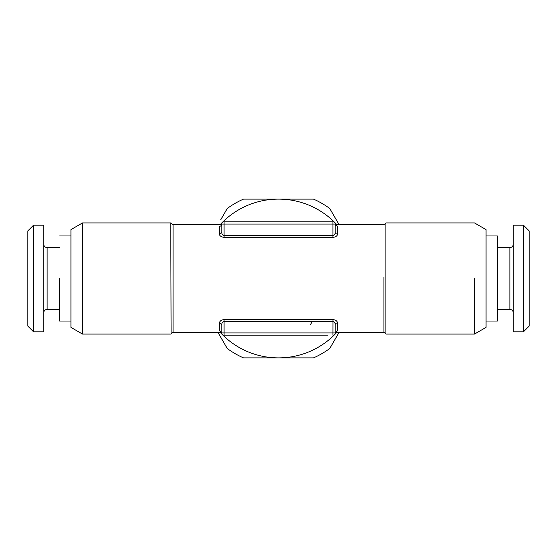 <?xml version="1.0" encoding="UTF-8"?>
<svg xmlns="http://www.w3.org/2000/svg" width="557" height="557" viewBox="0 0 557 557"><rect width="100%" height="100%" fill="white"/><g stroke="black" fill="none" stroke-linecap="round" stroke-linejoin="round"><path stroke-width="0.84" d="M327.815 335.21L224.06 335.21L327.815 335.21M332.975 319.6L332.94 335.21A2.27 2.27 0 0 0 335.21 332.94C335.022 334.061 335.022 334.061 335.21 332.94L224.06 332.94L224.06 321.333L332.94 321.333C334.416 321.793 335.168 322.942 335.21 324.794L335.21 332.94L337.479 330.74C337.11 332.898 337.11 332.898 337.479 330.74L337.479 322.928A2.27 1.873 0 0 0 335.21 324.794L335.21 332.982M224.06 335.21A2.27 2.27 0 0 1 221.79 332.94A2.27 2.27 0 0 0 224.06 335.21L224.06 332.94L221.79 332.94C221.978 334.068 221.978 334.068 221.79 332.94L221.79 324.794C221.797 322.997 222.556 321.842 224.06 321.333L224.025 319.6M335.21 324.794L335.21 332.94M221.79 324.794L219.521 322.928L219.521 330.74C219.897 332.898 219.897 332.898 219.521 330.74L221.79 332.94M219.521 322.928C219.764 321.027 221.282 319.92 224.06 319.6L332.94 319.6C335.711 319.913 337.222 321.02 337.479 322.928M222.737 322.037L222.104 323.13M312.526 321.333L310.256 324.794M223.768 237.393L224.053 237.4C220.941 236.809 219.43 235.702 219.521 234.072L221.79 232.206L221.79 224.06A2.27 2.2 0 0 1 219.521 226.26C219.897 224.102 219.897 224.102 219.521 226.26L219.521 234.072M336.024 225.752A2.27 2.2 180 0 1 335.21 224.06L337.479 226.26C337.11 224.109 337.11 224.109 337.479 226.26L337.479 234.072C337.396 235.834 335.885 236.941 332.94 237.4L224.06 237.4L224.06 235.667C222.563 235.179 221.804 234.024 221.79 232.206L221.79 224.06C221.978 222.925 221.978 222.925 221.79 224.06C221.978 222.925 221.978 222.925 221.79 224.06L221.087 225.648M221.93 223.273L221.958 223.211C222.111 223.594 221.407 224.067 219.855 224.624L173.06 224.624L173.06 332.376L219.855 332.376C221.407 332.933 222.111 333.406 221.958 333.789L221.958 333.789M335.056 223.253L335.042 223.218C334.889 223.587 335.593 224.06 337.145 224.624L383.94 224.624L385.904 223.496L385.904 333.504L383.94 332.376L383.94 277.198M337.479 234.072A2.27 1.873 0 0 1 335.21 232.206L335.21 224.06L332.94 224.06L332.94 221.79L224.06 221.79L332.94 221.79A2.27 2.27 0 0 1 335.21 224.06C335.022 222.925 335.022 222.925 335.21 224.06C335.022 222.925 335.022 222.925 335.21 224.06L335.21 232.206C335.196 234.024 334.437 235.179 332.94 235.667L332.94 237.4M385.904 223.496L385.904 333.504M171.096 333.504L170.769 222.925L171.096 333.504L173.06 332.376M224.06 221.79A2.27 2.27 0 0 0 221.79 224.06L332.94 224.06L332.94 235.667L224.06 235.667L224.06 221.79A2.27 2.27 0 0 0 221.79 224.06L221.79 232.206M335.21 224.06L335.21 232.206M386.231 222.925L474.487 222.925L486.052 229.602L486.052 327.398L474.487 334.075L474.487 278.5M82.513 278.5L82.513 334.075L82.513 222.925L170.769 222.925M82.513 222.925L70.948 229.602L70.948 327.398L82.513 334.075L170.769 334.075M497.394 278.5L497.394 235.966L497.394 321.034L486.052 321.034M70.948 321.034L59.606 321.034L59.606 278.5M497.394 247.593L509.871 247.593L509.871 309.407L497.394 309.407M59.606 309.407L47.129 309.407L47.129 247.593L59.606 247.593M513.269 312.811A3.405 3.405 0 0 0 509.871 309.407M513.269 244.189A3.405 3.405 0 0 1 509.871 247.593M43.731 244.189A3.405 3.405 0 0 0 47.129 247.593M43.731 312.811A3.405 3.405 0 0 1 47.129 309.407M513.269 331.805L513.269 225.195L523.483 225.195L523.483 331.805L513.269 331.805M523.483 331.805L529.15 326.137L529.15 230.863L523.483 225.195M43.731 225.195L43.731 331.805L33.517 331.805L33.517 225.195L43.731 225.195M33.517 225.195L27.85 230.863L27.85 326.137L33.517 331.805M339.067 224.624L329.758 208.492A86.767 86.767 0 0 0 313.5 199.107L278.5 199.107A79.393 79.393 0 0 1 336.79 224.596M220.21 224.596A79.393 79.393 0 0 1 278.5 199.107L243.5 199.107A86.767 86.767 0 0 0 227.242 208.492L220.774 219.695M336.79 332.404A79.393 79.393 0 0 1 278.5 357.893L313.5 357.893A86.767 86.767 0 0 0 329.758 348.508L339.067 332.376M226.838 209.202L220.997 219.319M217.933 332.376L227.242 348.508A86.767 86.767 0 0 0 243.5 357.893L278.5 357.893A79.393 79.393 0 0 1 220.21 332.404M250.149 357.893L255.997 357.893M247.482 357.893L248.095 357.893M256.436 357.893L260.732 357.893M291.917 357.893L301.274 357.893M277.282 357.893L279.085 357.893M302.945 357.893L312.435 357.893M383.94 332.376L337.145 332.376C335.593 332.94 334.889 333.413 335.042 333.789L335.042 333.782M171.096 223.496L173.06 224.624M474.487 334.075L386.231 334.075M486.052 235.966L497.394 235.966M70.948 235.966L59.606 235.966"/></g></svg>
